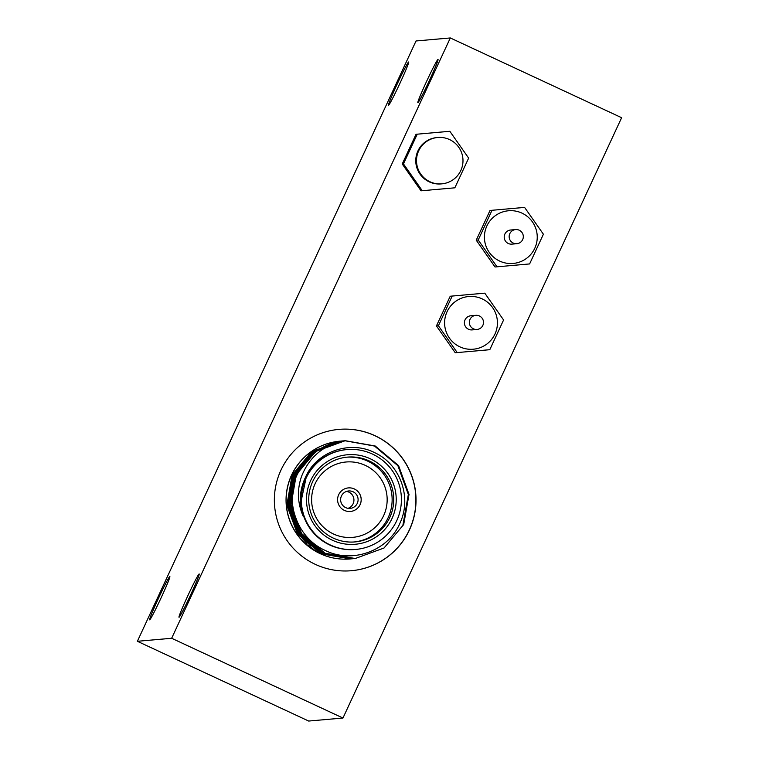 <?xml version="1.0" encoding="UTF-8"?>
<svg xmlns="http://www.w3.org/2000/svg" width="759" height="759" viewBox="0 0 759 759"><rect width="100%" height="100%" fill="white"/><g stroke="black" fill="none" stroke-linecap="round" stroke-linejoin="round"><path stroke-width="1.14" d="M509.811 233.639A7.097 7.087 85 0 0 516.851 243.696A7.097 7.087 85 0 0 522.657 239.626A7.097 7.087 85 0 0 515.608 229.569A7.097 7.087 85 0 0 509.811 233.639M515.608 229.569L510.674 230.005A7.097 7.087 85 0 0 504.868 234.076A7.097 7.087 85 0 0 511.917 244.132L516.851 243.696M486.88 225.954A26.442 26.404 85 0 0 513.15 263.449A26.442 26.404 85 0 0 534.782 248.259A26.442 26.404 85 0 0 508.511 210.765A26.442 26.404 85 0 0 486.88 225.954M508.511 210.765L508.492 210.765A26.442 26.404 85 0 0 508.492 210.765A26.442 26.404 85 0 0 486.861 225.954A26.442 26.404 85 0 0 513.122 263.449A26.442 26.404 85 0 0 513.131 263.449L513.122 263.449M470.001 319.397A7.097 7.087 85 0 0 477.05 329.463A7.097 7.087 85 0 0 482.847 325.383A7.097 7.087 85 0 0 475.798 315.327A7.097 7.087 85 0 0 470.001 319.397M475.798 315.327L470.865 315.763A7.097 7.087 85 0 0 465.058 319.833A7.097 7.087 85 0 0 472.107 329.89L477.05 329.463M468.701 296.522L468.683 296.522A26.442 26.404 85 0 0 468.683 296.522A26.442 26.404 85 0 0 447.051 311.721A26.442 26.404 85 0 0 473.341 349.206A26.442 26.404 85 0 0 494.972 334.017A26.442 26.404 85 0 0 468.701 296.522A26.442 26.404 85 0 0 447.07 311.712A26.442 26.404 85 0 0 473.312 349.216A26.442 26.404 85 0 0 473.331 349.216L473.341 349.206M340.725 441.273C321.702 446.539 308.609 458.332 301.446 476.661C296.949 489.991 297.49 503.103 303.088 516.006C298.856 503.141 299.511 490.542 305.033 478.227L305.63 477.003C316.731 451.339 350.411 439.897 374.974 452.819C400.297 464.508 411.919 497.411 400.173 522.638C388.722 550.835 352.195 564.146 325.127 550.389C297.338 538.093 284.321 502.135 297.101 474.764L302.016 465.722A59.117 59.031 -95 0 1 340.725 441.273L345.212 440.704L375.212 445.998L398.589 465.647L409.016 494.394L403.693 524.535L384.026 548.007L355.231 558.51L325.023 553.235L301.532 533.596L290.991 504.858L296.2 474.726L315.753 451.263L344.785 440.742M355.231 558.51L325.108 553.226L301.617 533.586L291.077 504.849L296.285 474.717L315.839 451.263L344.823 440.742M350.734 558.899L350.25 558.947A59.117 59.031 -95 0 1 291.541 475.134A59.117 59.031 -95 0 1 339.89 441.178L340.013 441.159A59.117 59.031 -95 0 1 340.174 441.15M350.43 558.928L320.317 553.653A59.117 59.031 -95 0 1 340.013 441.159M351.075 558.871L320.915 553.596L297.424 533.956L286.874 505.219L292.092 475.087L311.645 451.633L340.668 441.112M351.417 558.842L321 553.586L297.509 533.947L286.959 505.209L292.177 475.077L311.731 451.624L341.351 441.045M351.759 558.814L321.598 553.539L298.107 533.9L287.566 505.162L292.775 475.03L312.328 451.567L341.36 441.055M352.1 558.785L321.683 553.529L298.192 533.89L287.652 505.152L292.86 475.02L312.414 451.558L341.74 441.017M352.442 558.757L322.281 553.472L298.79 533.833L288.249 505.096L293.458 474.963L313.012 451.51L343.41 440.865M352.783 558.719L322.366 553.472L298.875 533.833L288.335 505.096L293.543 474.954L313.097 451.501L342.081 440.979M353.134 558.69L322.973 553.415L299.482 533.776L288.932 505.039L294.141 474.906L313.704 451.453L342.423 440.951M353.476 558.662L323.059 553.406L299.568 533.767L289.018 505.029L294.226 474.897L313.79 451.444L342.764 440.922M354.159 558.605L323.657 553.358L300.166 533.719L289.615 504.982L294.834 474.84L314.387 451.387L343.457 440.865M353.77 558.633L323.742 553.349L300.251 533.71L289.701 504.972L294.919 474.84L314.473 451.377L343.153 440.884M354.5 558.577L324.34 553.292L300.849 533.653L290.308 504.915L295.517 474.783L315.07 451.33L344.093 440.808M354.842 558.539L324.425 553.292L300.934 533.653L290.393 504.915L295.602 474.773L315.156 451.32L344.482 440.77M340.753 441.102L341.702 441.017M344.871 440.742L374.529 446.055L397.906 465.703L408.333 494.451L403.01 524.602M346.967 449.575L346.474 449.613A50.132 50.056 85 0 0 305.469 478.417A50.132 50.056 85 0 0 355.259 549.488L355.753 549.44A50.132 50.056 85 0 0 396.758 520.646A50.132 50.056 85 0 0 346.967 449.575A50.132 50.056 85 0 0 305.962 478.369A50.132 50.056 85 0 0 355.753 549.44M310.678 480.561A44.923 44.866 -95 0 1 370.269 458.768A44.923 44.866 -95 0 1 392.042 518.454A44.923 44.866 -95 0 1 332.451 540.247A44.923 44.866 -95 0 1 310.678 480.561M389.784 517.467A42.561 42.504 85 0 0 347.508 457.117A42.561 42.504 85 0 0 312.689 481.567A42.561 42.504 85 0 0 354.965 541.917A42.561 42.504 85 0 0 389.784 517.467M346.702 457.203A42.561 42.504 -95 0 1 388.181 517.61A42.561 42.504 -95 0 1 354.168 541.983M383.646 515.636A37.836 37.779 85 0 0 365.307 465.381A37.836 37.779 85 0 0 315.127 483.73A37.836 37.779 85 0 0 333.467 533.985A37.836 37.779 85 0 0 383.646 515.636M350.421 511.462A11.821 11.802 85 0 0 360.098 504.669A11.821 11.802 85 0 0 348.353 487.904A11.821 11.802 85 0 0 338.685 494.697A11.821 11.802 85 0 0 350.421 511.462A11.821 11.802 85 0 0 360.07 504.669A11.821 11.802 85 0 0 348.343 487.904M357.29 503.369A8.747 8.738 85 0 0 348.599 490.969A8.747 8.738 85 0 0 341.436 495.997A8.747 8.738 85 0 0 350.127 508.397A8.747 8.738 85 0 0 357.29 503.369M348.02 508.331A8.747 8.738 85 0 0 346.531 491.405M280.953 470.134A70.938 70.834 -95 0 1 338.979 429.385A70.938 70.834 -95 0 1 409.433 529.962A70.938 70.834 -95 0 1 351.408 570.711A70.938 70.834 -95 0 1 280.953 470.134M338.912 429.395A70.938 70.834 -95 0 1 409.31 529.972A70.938 70.834 -95 0 1 351.351 570.721M437.715 137.483L436.975 137.55A23.273 23.244 85 0 0 417.934 150.918A23.273 23.244 85 0 0 441.055 183.915L441.795 183.849A23.273 23.244 85 0 0 460.827 170.481A23.273 23.244 85 0 0 437.715 137.483A23.273 23.244 85 0 0 418.674 150.851A23.273 23.244 85 0 0 441.795 183.849M397.346 83.737A23.88 1.082 115 0 1 408.674 61.982A23.88 1.082 115 0 1 399.841 83.518A23.88 1.082 115 0 1 388.513 105.283A23.88 1.082 115 0 1 397.346 83.737M426.7 81.156A23.88 1.082 115 0 1 438.028 59.401A23.88 1.082 115 0 1 429.196 80.938A23.88 1.082 115 0 1 417.867 102.693A23.88 1.082 115 0 1 426.7 81.156M187.852 595.711A23.88 1.082 115 0 1 199.181 573.956A23.88 1.082 115 0 1 190.348 595.492A23.88 1.082 115 0 1 179.02 617.257A23.88 1.082 115 0 1 187.852 595.711M158.498 598.301A23.88 1.082 115 0 1 169.826 576.536A23.88 1.082 115 0 1 160.993 598.083A23.88 1.082 115 0 1 149.665 619.837A23.88 1.082 115 0 1 158.498 598.301M450.315 37.95L621.621 117.711L342.964 718.033L308.685 721.05L137.379 641.289L416.036 40.967L450.315 37.95L171.657 638.272L137.379 641.289M342.964 718.033L171.657 638.272M436.434 325.934L455.239 352.755L489.802 349.69L503.587 319.985L484.783 293.164L450.22 296.228L436.434 325.934L438.408 325.763L457.212 352.574M482.819 293.335L450.22 296.228M402.232 163.991L421.027 190.813L454.85 187.815L468.645 158.109L449.84 131.288L416.017 134.286L402.232 163.991L403.465 163.887L422.26 190.699M448.607 131.392L416.017 134.286M476.244 240.176L495.039 266.988L529.611 263.933L543.397 234.218L524.592 207.406L490.029 210.461L476.244 240.176L478.217 239.996L497.012 266.817M522.619 207.577L490.029 210.461M417.251 134.172L403.465 163.887M309.454 545.911A42.561 42.504 85 0 0 310.061 545.863L309.463 545.92M303.088 516.006L300.507 504.014L306.797 474.631M302.016 465.722L316.437 451.207L345.165 440.713M320.317 553.653L315.07 550.474M314.245 549.895L308.126 544.896M307.215 544.013L300.906 536.66M452.193 296.048L438.408 325.763M492.003 210.29L478.217 239.996"/></g></svg>

